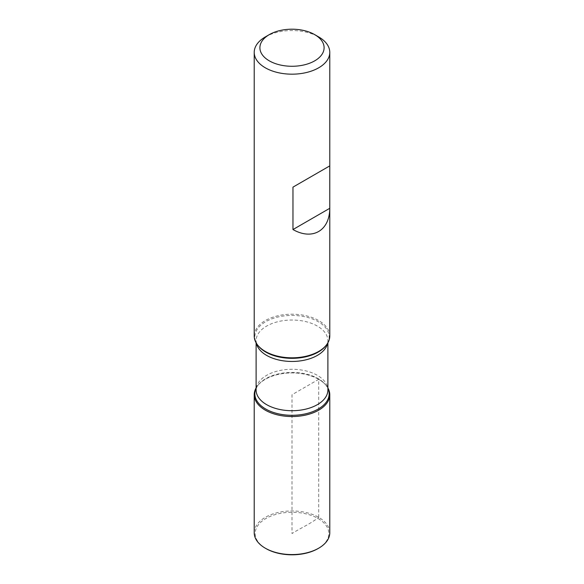 <?xml version="1.0" encoding="UTF-8"?>
<svg xmlns="http://www.w3.org/2000/svg" width="584" height="584" viewBox="0 0 584 584"><rect width="100%" height="100%" fill="white"/><g stroke="black" fill="none" stroke-linecap="round" stroke-linejoin="round"><path stroke-width="0.44" stroke-dasharray="2.92 2.19" d="M329.777 336.004A37.777 21.812 0 0 0 292 314.192A37.777 21.812 0 0 0 254.222 336.004M265.289 36.945A37.777 21.812 180 0 1 318.711 36.945M318.711 379.315A37.777 21.812 180 0 1 326.485 385.834A37.777 21.812 180 0 1 327.887 387.929A37.777 21.812 0 0 0 292 372.928A37.777 21.812 0 0 0 256.113 387.929A37.777 21.812 180 0 1 257.515 385.834A37.777 21.812 180 0 1 318.711 379.315M329.777 532.761A37.777 21.812 0 0 0 292 510.956A37.777 21.812 0 0 0 254.222 532.761M318.046 548.573A36.828 21.265 0 0 0 318.046 518.497A36.828 21.265 0 0 0 265.954 518.497A36.828 21.265 0 0 0 265.954 548.573M318.711 517.344L318.711 379.315L292 394.733L292 533.535C300.811 527.943 310.359 523.957 318.711 517.344M327.887 342.815L327.887 340.742C328.091 341.764 327.434 343.399 325.916 345.64A37.15 21.447 0 0 0 292 315.433A37.15 21.447 0 0 0 258.084 345.64C256.566 343.399 255.909 341.764 256.113 340.742A35.887 20.717 180 0 1 292 320.025A35.887 20.717 180 0 1 327.887 340.742A35.887 20.717 180 0 1 327.617 343.268M256.113 388.302A37.15 21.447 180 0 1 258.084 385.097A37.15 21.447 180 0 1 318.273 378.688A37.15 21.447 180 0 1 325.916 385.097A37.15 21.447 180 0 1 327.887 388.302M326.485 385.834L325.916 385.097C327.42 387.294 328.077 388.929 327.887 390.002A35.887 20.717 0 0 0 292 369.278A35.887 20.717 0 0 0 256.113 390.002C255.909 388.973 256.566 387.338 258.084 385.097L257.515 385.834M256.383 343.268A35.887 20.717 180 0 1 256.113 340.742L256.113 342.815"/><path stroke-width="0.88" d="M254.222 52.363L254.222 336.004A37.777 21.812 0 0 0 257.515 344.91A37.777 21.812 0 0 0 265.289 351.422A37.777 21.812 0 0 0 326.485 344.91A37.777 21.812 0 0 0 329.777 336.004L329.777 52.363A37.777 21.812 180 0 1 306.454 72.518A37.777 21.812 180 0 1 265.289 67.788A37.777 21.812 180 0 1 254.222 52.363A37.777 21.812 180 0 1 265.289 36.945L269.297 34.631A32.113 18.542 0 0 0 269.297 60.845A32.113 18.542 0 0 0 314.703 60.845A32.113 18.542 0 0 0 314.703 34.631A32.113 18.542 0 0 0 269.297 34.631M318.711 36.945L314.703 34.631L318.711 36.945A37.777 21.812 180 0 1 329.777 52.363M329.763 165.892L292.971 187.136L292.971 229.548C312.462 240.652 329.639 230.738 329.763 208.306L329.763 165.892L292.971 187.136M327.887 387.929A37.777 21.812 180 0 1 292 416.545A37.777 21.812 180 0 1 256.113 387.929A37.777 21.812 0 0 0 254.222 394.733A37.777 21.812 0 0 0 265.289 410.158A37.777 21.812 0 0 0 306.454 414.888A37.777 21.812 0 0 0 329.777 394.733A37.777 21.812 0 0 0 327.887 387.929M329.763 208.306L292.971 229.548M254.222 394.733L254.222 532.761A37.777 21.812 0 0 0 265.289 548.186A37.777 21.812 0 0 0 318.711 548.186A37.777 21.812 0 0 0 329.777 532.761L329.777 394.733M265.954 548.573L265.289 548.186L265.954 548.573A36.828 21.265 0 0 0 318.046 548.573L318.711 548.186M257.515 344.91L258.084 345.64A37.15 21.447 0 0 0 265.727 352.05A37.15 21.447 0 0 0 325.916 345.64L326.485 344.91M327.887 388.302A37.15 21.447 180 0 1 310.578 412.428A37.15 21.447 180 0 1 265.727 409.019A37.15 21.447 180 0 1 256.113 388.302M256.113 342.815L256.113 390.002A35.887 20.717 0 0 0 266.625 404.646A35.887 20.717 0 0 0 305.731 409.143A35.887 20.717 0 0 0 327.887 390.002L327.887 342.815M327.617 343.268A35.887 20.717 180 0 1 303.68 360.328A35.887 20.717 180 0 1 266.625 355.393A35.887 20.717 180 0 1 256.383 343.268"/></g></svg>
